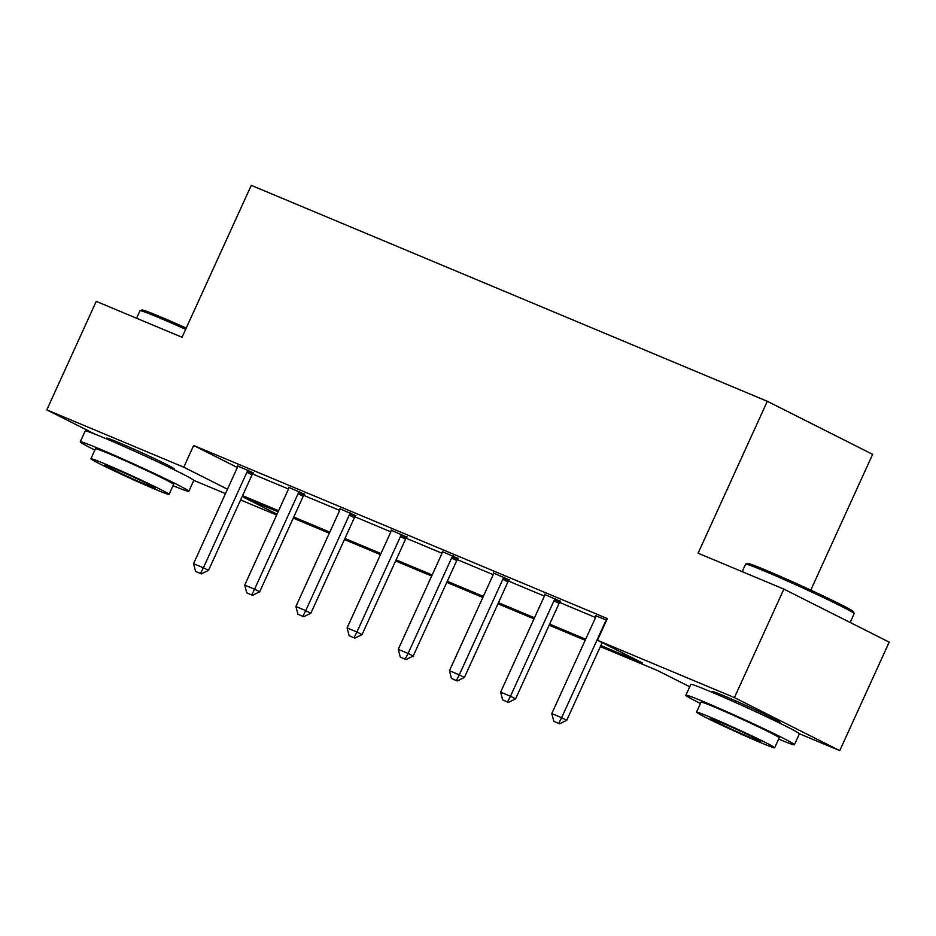 <?xml version="1.0" encoding="UTF-8"?>
<svg xmlns="http://www.w3.org/2000/svg" width="936" height="936" viewBox="0 0 936 936"><rect width="100%" height="100%" fill="white"/><g stroke="black" fill="none" stroke-linecap="round" stroke-linejoin="round"><path stroke-width="1.4" d="M110.647 440.669A37.229 1.299 24.5 0 1 106.599 438.118A37.229 1.299 24.5 0 1 118.264 442.377A37.229 1.299 24.5 0 1 154.779 458.769A37.229 1.299 24.5 0 1 174.342 468.995A37.229 1.299 24.5 0 1 169.767 467.602L170.27 466.432M716.812 692.921L716.286 694.079A37.229 1.299 24.5 0 1 712.202 691.528A37.229 1.299 24.5 0 1 723.879 695.776A37.229 1.299 24.5 0 1 760.383 712.179A37.229 1.299 24.5 0 1 779.957 722.405A37.229 1.299 24.5 0 1 775.371 721.012L775.874 719.842M810.775 590.101L872.644 454.334L767.309 401.287L251.269 185.351L182.04 337.264L96.244 301.369L46.8 409.874L183.772 467.181L227.483 489.2M767.309 401.287L698.08 553.199L783.877 589.095L889.2 642.143L839.756 750.649L799.356 733.742M276.646 515.022L240.599 499.941M225.471 493.611L193.74 480.332M95.203 434.245L46.8 409.874M783.877 589.095L734.421 697.601L839.756 750.649M304.563 494.255L288.85 487.399M406.926 537.088L391.201 530.232M509.278 579.91L493.553 573.054M595.916 615.888L606.668 620.065M252.533 473.967L288.475 489.001M303.72 495.378L339.651 510.412M354.896 516.801L390.827 531.835M406.072 538.212L442.014 553.246M457.248 559.623L493.19 574.657M508.423 581.045L544.366 596.08M559.611 602.456L595.542 617.491M600.818 645.536L642.576 663.016L597.46 640.282L607.347 618.579L193.658 445.477L237.334 467.485M560.453 601.333L544.74 594.477M458.102 558.5L442.377 551.643M355.75 515.666L340.025 508.81M253.387 472.844L237.662 465.988M193.658 445.477L183.772 467.181M597.46 640.282L734.421 697.601M278.121 511.793L243.968 497.507L277.044 514.168M689.727 686.755L657.669 670.609L600.327 646.624M585.187 640.282L549.151 625.201M534.011 618.871L497.964 603.79M482.836 597.46L446.788 582.379M431.66 576.038L395.612 560.957M380.472 554.627L344.436 539.545M329.296 533.216L293.26 518.135M242.564 495.635L278.612 510.717M293.752 517.046L329.788 532.128M344.928 538.469L380.975 553.55M396.103 559.88L432.151 574.961M447.279 581.291L483.327 596.372M498.455 602.714L534.503 617.795M549.643 624.125L585.679 639.206M553.819 721.317L559.599 723.809L553.819 721.317L551.795 713.571L595.308 618.076A4.774 3.557 -63.3 0 0 595.752 616.695L595.975 615.584M606.61 620.042L605.908 620.942A4.774 3.557 -63.3 0 0 605.147 622.194L561.635 717.69L566.76 720.264L559.599 723.809M602.14 642.646L566.76 720.264M551.795 713.571L561.635 717.69L558.745 723.376M745.653 564.115L747.548 563.413A58.231 2.036 24.5 0 1 765.742 570.118A58.231 2.036 24.5 0 1 822.007 595.366A58.231 2.036 24.5 0 1 853.457 611.676L854.17 613.571A59.658 2.083 -155.5 0 0 821.948 596.852A59.658 2.083 -155.5 0 0 764.303 570.983A59.658 2.083 -155.5 0 0 745.653 564.115A59.658 2.083 -155.5 0 0 745.594 564.174L742.189 571.65M850.145 622.475L854.17 613.653A59.658 2.083 -155.5 0 0 854.17 613.571M778.635 739.112A59.658 2.083 -155.5 0 0 794.43 744.728A59.658 2.083 -155.5 0 0 763.074 728.348A59.658 2.083 -155.5 0 0 704.562 702.058A59.658 2.083 -155.5 0 0 685.854 695.249A59.658 2.083 -155.5 0 0 700.456 703.486M794.43 744.728L799.379 733.871A59.658 2.083 -155.5 0 0 768.023 717.491A59.658 2.083 -155.5 0 0 709.511 691.213A59.658 2.083 -155.5 0 0 690.803 684.392L685.854 695.249M696.513 712.156L701.064 702.175A42.951 1.498 24.5 0 1 714.531 707.078A42.951 1.498 24.5 0 1 756.651 726.008A42.951 1.498 24.5 0 1 779.232 737.802L774.68 747.782A42.951 1.498 -155.5 0 0 752.111 735.988A42.951 1.498 -155.5 0 0 709.979 717.07A42.951 1.498 -155.5 0 0 696.513 712.156A42.951 1.498 -155.5 0 0 719.082 723.949A42.951 1.498 -155.5 0 0 761.214 742.868A42.951 1.498 -155.5 0 0 774.68 747.782M719.082 721.656A27.682 0.971 -155.5 0 0 710.412 718.485A27.682 0.971 -155.5 0 0 724.955 726.09A27.682 0.971 -155.5 0 0 752.111 738.282A27.682 0.971 -155.5 0 0 760.781 741.452A27.682 0.971 -155.5 0 0 746.238 733.847A27.682 0.971 -155.5 0 0 719.082 721.656M185.656 329.32A59.658 2.083 -155.5 0 0 158.687 317.573A59.658 2.083 -155.5 0 0 140.049 310.705L141.944 310.003A58.231 2.036 24.5 0 1 160.138 316.707A58.231 2.036 24.5 0 1 186.229 328.056M173.02 485.702A59.658 2.083 -155.5 0 0 188.826 491.318A59.658 2.083 -155.5 0 0 157.47 474.938A59.658 2.083 -155.5 0 0 98.959 448.66A59.658 2.083 -155.5 0 0 80.25 441.839A59.658 2.083 -155.5 0 0 94.852 450.076M188.826 491.318L193.764 480.46A59.658 2.083 -155.5 0 0 162.408 464.08A59.658 2.083 -155.5 0 0 103.896 437.802A59.658 2.083 -155.5 0 0 85.199 430.981L80.25 441.839M90.897 458.745L95.449 448.765A42.951 1.498 24.5 0 1 108.915 453.667A42.951 1.498 24.5 0 1 151.047 472.598A42.951 1.498 24.5 0 1 173.628 484.392L169.077 494.372A42.951 1.498 -155.5 0 0 146.496 482.578A42.951 1.498 -155.5 0 0 104.364 463.659A42.951 1.498 -155.5 0 0 90.897 458.745A42.951 1.498 -155.5 0 0 113.478 470.539A42.951 1.498 -155.5 0 0 155.61 489.469A42.951 1.498 -155.5 0 0 169.077 494.372M113.478 468.246A27.682 0.971 -155.5 0 0 104.797 465.075A27.682 0.971 -155.5 0 0 119.352 472.68A27.682 0.971 -155.5 0 0 146.496 484.871A27.682 0.971 -155.5 0 0 155.177 488.042A27.682 0.971 -155.5 0 0 140.622 480.437A27.682 0.971 -155.5 0 0 113.478 468.246M140.049 310.705A59.658 2.083 -155.5 0 0 139.99 310.764L136.574 318.24M502.644 699.894L508.412 702.386L502.644 699.894L500.62 692.149L544.132 596.665A4.774 3.557 -63.3 0 0 544.577 595.284L544.799 594.173M555.434 598.619L554.732 599.531A4.774 3.557 -63.3 0 0 553.972 600.783L510.459 696.267L515.584 698.853L508.412 702.386M560.641 601.087L559.857 602.117A4.774 3.557 -63.3 0 0 559.096 603.369L515.584 698.853M500.62 692.149L510.459 696.267L507.558 701.953M451.468 678.483L457.236 680.975L451.468 678.483L449.444 670.738L492.956 575.254A4.774 3.557 -63.3 0 0 493.401 573.873L493.623 572.75M504.258 577.208L503.545 578.12A4.774 3.557 -63.3 0 0 502.796 579.372L459.284 674.856L464.408 677.442L457.236 680.975M509.465 579.676L508.669 580.694A4.774 3.557 -63.3 0 0 507.92 581.946L464.408 677.442M449.444 670.738L459.284 674.856L456.382 680.542M400.28 657.072L406.06 659.564L400.28 657.072L398.256 649.327L441.78 553.831A4.774 3.557 -63.3 0 0 442.225 552.451L442.435 551.339M453.082 555.797L452.369 556.698A4.774 3.557 -63.3 0 0 451.62 557.95L408.108 653.445L413.221 656.019L406.06 659.564M458.289 558.254L457.493 559.283A4.774 3.557 -63.3 0 0 456.745 560.535L413.221 656.019M398.256 649.327L408.108 653.445L405.206 659.131M349.105 635.649L354.884 638.141L349.105 635.649L347.08 627.904L390.593 532.42A4.774 3.557 -63.3 0 0 391.037 531.04L391.26 529.928M401.895 534.374L401.193 535.287A4.774 3.557 -63.3 0 0 400.444 536.539L356.92 632.022L362.045 634.608L354.884 638.141M407.113 536.843L406.318 537.872A4.774 3.557 -63.3 0 0 405.569 539.124L362.045 634.608M347.08 627.904L356.92 632.022L354.03 637.708M297.929 614.238L303.709 616.73L297.929 614.238L295.905 606.493L339.417 511.009A4.774 3.557 -63.3 0 0 339.862 509.629L340.084 508.505M350.719 512.963L350.017 513.876A4.774 3.557 -63.3 0 0 349.257 515.128L305.744 610.611L310.869 613.197L303.709 616.73M355.937 515.432L355.142 516.45A4.774 3.557 -63.3 0 0 354.381 517.702L310.869 613.197M295.905 606.493L305.744 610.611L302.855 616.298M246.753 592.827L252.521 595.319L246.753 592.827L244.729 585.082L288.241 489.586A4.774 3.557 -63.3 0 0 288.686 488.206L288.908 487.094M299.543 491.552L298.841 492.453A4.774 3.557 -63.3 0 0 298.081 493.705L254.569 589.2L259.693 591.774L252.521 595.319M304.75 494.009L303.966 495.039A4.774 3.557 -63.3 0 0 303.205 496.291L259.693 591.774M244.729 585.082L254.569 589.2L251.667 594.886M195.577 571.405L201.345 573.897L195.577 571.405L193.553 563.659L237.065 468.175A4.774 3.557 -63.3 0 0 237.51 466.795L237.732 465.683M248.368 470.129L247.654 471.042A4.774 3.557 -63.3 0 0 246.905 472.294L203.393 567.778L208.517 570.363L201.345 573.897M253.574 472.598L252.779 473.628A4.774 3.557 -63.3 0 0 252.03 474.88L208.517 570.363M193.553 563.659L203.393 567.778L200.491 573.464M553.972 600.783L559.096 603.369M554.732 599.531L559.857 602.117M502.796 579.372L507.92 581.946M503.545 578.12L508.669 580.694M451.62 557.95L456.745 560.535M452.369 556.698L457.493 559.283M400.444 536.539L405.569 539.124M401.193 535.287L406.318 537.872M349.257 515.128L354.381 517.702M350.017 513.876L355.142 516.45M298.081 493.705L303.205 496.291M298.841 492.453L303.966 495.039M246.905 472.294L252.03 474.88M247.654 471.042L252.779 473.628M110.67 440.68L111.208 439.522"/></g></svg>
